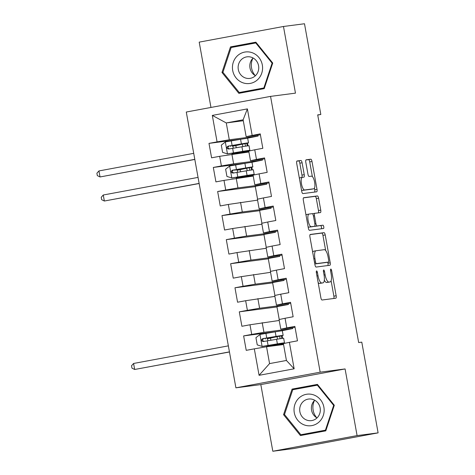 <?xml version="1.0" encoding="UTF-8"?>
<svg xmlns="http://www.w3.org/2000/svg" width="475" height="475" viewBox="0 0 475 475"><rect width="100%" height="100%" fill="white"/><g stroke="black" fill="none" stroke-linecap="round" stroke-linejoin="round"><path stroke-width="0.71" d="M316.593 270.922A1.68 0.54 79.5 0 0 316.588 270.928A1.68 0.54 79.5 0 0 316.356 272.65L320.874 297.748A2.399 0.772 79.5 0 0 322.062 300.01L335.819 298.223A2.399 0.772 79.5 0 0 335.831 298.217A2.399 0.772 79.5 0 0 336.157 295.759L331.645 270.661A1.68 0.54 79.5 0 0 330.814 269.076A1.68 0.54 79.5 0 0 330.802 269.076A1.68 0.54 79.5 0 0 330.576 270.798L331.158 274.045A7.683 2.464 79.5 0 1 330.113 281.918A7.683 2.464 79.5 0 1 330.072 281.924L328.926 282.073A7.683 2.464 79.5 0 1 325.12 274.835L324.538 271.587A1.68 0.54 79.5 0 0 323.701 270.002A1.68 0.54 79.5 0 0 323.695 270.002A1.68 0.54 79.5 0 0 323.469 271.724L324.051 274.972A7.683 2.464 79.5 0 1 323.006 282.845A7.683 2.464 79.5 0 1 322.964 282.851L321.818 282.999A7.683 2.464 79.5 0 1 318.012 275.755L317.431 272.507A1.68 0.54 79.5 0 0 316.593 270.922M302.1 162.753A2.399 0.772 79.5 0 0 300.913 160.491L297.053 160.989A2.399 0.772 79.5 0 0 297.035 160.995A2.399 0.772 79.5 0 0 296.715 163.453L301.726 191.33A2.399 0.772 79.5 0 0 302.919 193.592L316.671 191.805A2.399 0.772 79.5 0 0 316.688 191.799A2.399 0.772 79.5 0 0 317.009 189.341L311.998 161.47A2.399 0.772 79.5 0 0 310.804 159.202L306.143 159.808A2.399 0.772 79.5 0 0 306.132 159.814A2.399 0.772 79.5 0 0 305.805 162.272L307.954 174.2A2.399 0.772 79.5 0 0 309.142 176.463L311.452 176.166A6.418 2.06 79.5 0 1 314.622 182.162A6.418 2.06 79.5 0 1 313.761 188.795A6.418 2.06 79.5 0 1 313.726 188.801L304.671 189.976A6.418 2.06 79.5 0 1 301.5 183.979A6.418 2.06 79.5 0 1 302.361 177.347A6.418 2.06 79.5 0 1 302.397 177.341L303.905 177.145A2.399 0.772 79.5 0 0 303.923 177.139A2.399 0.772 79.5 0 0 304.243 174.681L302.1 162.753L299.82 163.174A2.399 0.772 79.5 0 0 298.632 160.912L296.827 161.15M317.704 114.885L358.667 342.546L361.784 342.142L378.106 432.867L357.087 435.599L345.093 368.938L320.174 372.174L270.554 96.383L295.468 93.142L283.474 26.481L304.493 23.75L320.821 114.481L317.704 114.885M310.27 234.46A2.399 0.772 79.5 0 0 310.258 234.46A2.399 0.772 79.5 0 0 309.932 236.918L314.943 264.795A2.399 0.772 79.5 0 0 316.136 267.057L329.893 265.27A2.399 0.772 79.5 0 0 329.905 265.264A2.399 0.772 79.5 0 0 330.232 262.806L325.215 234.935A2.399 0.772 79.5 0 0 324.027 232.667L310.24 234.46M303.436 197.879L315.139 196.359A2.399 0.772 79.5 0 1 316.326 198.621L318.606 198.2L320.75 210.128A2.399 0.772 79.5 0 1 320.423 212.586A2.399 0.772 79.5 0 0 320.423 212.586L314.836 213.317A2.399 0.772 79.5 0 0 314.818 213.317A2.399 0.772 79.5 0 0 314.497 215.775L315.917 223.689A2.399 0.772 79.5 0 0 317.11 225.952L322.917 225.197A1.68 0.54 79.5 0 1 323.748 226.771A1.68 0.54 79.5 0 1 323.522 228.505A1.68 0.54 79.5 0 1 323.511 228.505L309.528 230.322A2.399 0.772 79.5 0 1 308.334 228.059L303.323 200.189A2.399 0.772 79.5 0 1 303.65 197.725L303.662 197.725A2.399 0.772 79.5 0 0 303.65 197.725M303.662 197.725L317.419 195.938A2.399 0.772 79.5 0 1 318.606 198.2M320.174 372.174L235.909 387.826L186.283 112.029L270.554 96.383M294.15 368.802L259.077 375.315L254.315 348.846L266.54 346.744L269.568 363.595L286.425 360.466L294.15 368.802L289.388 342.332L297.475 340.83L294.874 326.39L286.787 327.892L285.059 318.262L293.14 316.76L290.546 302.326L282.459 303.822L280.725 294.197L288.812 292.695L286.211 278.255L278.13 279.757L276.397 270.132L284.483 268.63L281.883 254.19L273.796 255.692L272.068 246.068L280.149 244.566L277.554 230.126L269.467 231.628L267.734 222.003L275.821 220.501L273.226 206.061L265.139 207.563L263.405 197.933L271.492 196.436L268.892 181.996L260.811 183.498L259.077 173.868L267.164 172.366L264.563 157.926L256.476 159.428L254.748 149.803L262.829 148.301L260.235 133.861L246.151 136.652L243.123 119.807L226.266 122.936L229.3 139.781L258.103 136.04L246.638 138.368M276.29 331.663L243.627 335.908L246.228 350.342L254.315 348.846M243.627 335.908L251.714 334.406L249.981 324.775L279.229 320.471M276.973 306.945L239.299 311.838L241.9 326.277L249.981 324.775M239.299 311.838L247.386 310.335L245.652 300.711L274.894 296.406M272.638 282.88L234.971 287.773L237.565 302.213L245.652 300.711M234.971 287.773L243.058 286.271L241.324 276.646L270.566 272.335M268.31 258.81L230.642 263.708L233.237 278.148L241.324 276.646M230.642 263.708L238.723 262.206L236.995 252.581L266.238 248.271M263.981 234.745L226.308 239.643L228.908 254.083L236.995 252.581M226.308 239.643L234.395 238.141L232.661 228.517L261.903 224.206M259.653 210.68L221.979 215.579L224.58 230.019L232.661 228.517M221.979 215.579L230.066 214.077L228.333 204.446L257.575 200.141M255.318 186.616L217.651 191.508L220.246 205.948L228.333 204.446M217.651 191.508L225.732 190.012L224.004 180.381L253.246 176.077M245.979 163.198L213.317 167.443L215.917 181.883L224.004 180.381M213.317 167.443L221.403 165.941L219.67 156.317L248.918 152.006M241.65 139.133L208.988 143.379L211.589 157.819L219.67 156.317M208.988 143.379L217.075 141.877L212.313 115.407L247.386 108.894L252.148 135.363M264.729 158.864L250.485 160.716L248.752 151.092L254.748 149.803M256.476 159.428L250.485 160.716M257.943 135.12L258.103 136.04M243.289 120.721L226.266 122.936L212.313 115.407M217.075 141.877L229.3 139.781M269.064 182.928L254.814 184.781L253.08 175.156L259.077 173.868M260.811 183.498L254.814 184.781M262.271 159.184L262.438 160.105L250.966 162.432M231.895 154.221L233.629 163.845L262.438 160.105M221.403 165.941L233.629 163.845M273.392 206.999L259.142 208.846L257.408 199.221L263.405 197.933M265.139 207.563L259.142 208.846M266.6 183.249L266.766 184.169L255.265 186.307L257.581 199.185M236.229 178.285L237.957 187.91L266.766 184.169M225.732 190.012L237.957 187.91M277.721 231.064L263.471 232.916L261.743 223.286L267.734 222.003M269.467 231.628L263.471 232.916M270.928 207.314L271.094 208.234L259.593 210.372L261.915 223.25M240.558 202.35L242.292 211.981L271.094 208.234M230.066 214.077L242.292 211.981M282.055 255.128L267.805 256.981L266.071 247.356L272.068 246.068M273.796 255.692L267.805 256.981M275.262 231.384L275.429 232.299L263.928 234.436L266.243 247.315M244.886 226.421L246.62 236.045L275.429 232.299M234.395 238.141L246.62 236.045M286.383 279.193L272.133 281.046L270.4 271.421L276.397 270.132M278.13 279.757L272.133 281.046M279.591 255.449L279.757 256.363L268.256 258.501L270.572 271.385M249.215 250.485L250.948 260.11L279.757 256.363M238.723 262.206L250.948 260.11M290.712 303.258L276.462 305.11L274.734 295.486L280.725 294.197M282.459 303.822L276.462 305.11M283.919 279.514L284.086 280.434L272.585 282.566L274.9 295.45M253.549 274.55L255.277 284.175L284.086 280.434M243.058 286.271L255.277 284.175M295.04 327.328L280.796 329.175L279.062 319.55L285.059 318.262M286.787 327.892L280.796 329.175M288.254 303.578L288.414 304.499L276.913 306.636L279.235 319.515M257.877 298.615L259.611 308.239L288.414 304.499M247.386 310.335L259.611 308.239M286.425 360.466L283.391 343.615L289.388 342.332M292.582 327.643L292.748 328.563L281.277 330.891M262.206 322.679L263.94 332.31L292.748 328.563M251.714 334.406L263.94 332.31M317.733 115.051L320.821 114.481M283.474 26.481L199.203 42.132L210.959 107.451M345.093 368.938L260.822 384.59L272.816 451.25L357.087 435.599M272.816 451.25L293.841 448.519L378.106 432.867M260.822 384.59L235.909 387.826M260.401 134.799L246.151 136.652M266.54 346.744L283.557 344.535M248.924 151.056L248.841 150.599M247.98 145.825L247.499 143.141M253.252 175.121L253.169 174.663M252.314 169.89L251.827 167.206M283.563 343.579L283.48 343.128M282.625 338.354L282.138 335.665M259.077 375.315L269.568 363.595M243.123 119.807L247.386 108.894M292.066 389.108L283.551 414.687L300.42 435.551L325.803 430.843L334.311 405.258L317.442 384.394L292.066 389.108L295.337 388.681L295.129 389.292M238.848 93.337L264.225 88.623L272.733 63.044L255.871 42.18L230.488 46.888L221.979 72.473L238.848 93.337M318.143 282.577A7.683 2.464 79.5 0 0 319.538 283.421L321.818 282.999M320.773 283.254A7.683 2.464 79.5 0 1 320.732 283.266A7.683 2.464 79.5 0 1 320.69 283.272L319.538 283.421M324.33 280.125A7.683 2.464 79.5 0 0 326.646 282.494L328.926 282.073M327.881 282.334A7.683 2.464 79.5 0 1 327.839 282.34A7.683 2.464 79.5 0 1 327.798 282.346L326.646 282.494M333.765 298.49A2.399 0.772 79.5 0 0 333.883 296.18L331.111 280.767M325.666 250.521L322.935 235.357A2.399 0.772 79.5 0 0 321.747 233.094L310.05 234.614M327.833 265.537A2.399 0.772 79.5 0 0 327.952 263.227L327.768 262.2M315.548 262.058A1.68 0.54 79.5 0 0 316.38 263.637L328.457 262.069A1.68 0.54 79.5 0 0 328.463 262.069A1.68 0.54 79.5 0 0 328.694 260.348L328.077 256.922A7.683 2.464 79.5 0 0 324.271 249.678L316.017 250.752A7.683 2.464 79.5 0 0 315.976 250.758A7.683 2.464 79.5 0 0 314.931 258.632L315.548 262.058L314.486 262.253M326.194 262.491A1.68 0.54 79.5 0 1 326.188 262.491A1.68 0.54 79.5 0 0 326.188 262.491L314.8 263.969M315.934 250.77L313.738 251.174A7.683 2.464 79.5 0 0 313.696 251.186A7.683 2.464 79.5 0 0 312.704 252.332M316.326 198.621L318.476 210.55L320.75 210.128M318.357 212.859A2.399 0.772 79.5 0 0 318.476 210.55M314.806 213.322L312.556 213.738A2.399 0.772 79.5 0 0 312.544 213.738A2.399 0.772 79.5 0 0 312.508 213.75M314.557 226.278A2.399 0.772 79.5 0 0 314.83 226.379L322.917 225.197M321.415 228.778A1.68 0.54 79.5 0 0 321.403 226.89A1.68 0.54 79.5 0 0 320.637 225.619M309.047 214.071A6.418 2.06 79.5 0 0 309.011 214.071A6.418 2.06 79.5 0 0 308.15 220.709A6.418 2.06 79.5 0 0 311.321 226.706L314.509 226.29A2.399 0.772 79.5 0 0 314.521 226.29A2.399 0.772 79.5 0 0 314.848 223.832L313.423 215.917A2.399 0.772 79.5 0 0 312.235 213.655L309.047 214.071M308.976 214.083L306.767 214.492A6.418 2.06 79.5 0 0 306.731 214.498A6.418 2.06 79.5 0 0 306.019 215.175M308.085 226.664A6.418 2.06 79.5 0 0 309.041 227.127L311.321 226.706M312.229 226.712L314.509 226.29L312.247 226.712A2.399 0.772 79.5 0 0 312.259 226.712A2.399 0.772 79.5 0 1 312.229 226.712L309.041 227.127M301.827 177.448A2.399 0.772 79.5 0 0 301.969 175.103L299.82 163.174M302.326 177.353L300.123 177.763A6.418 2.06 79.5 0 0 300.087 177.769A6.418 2.06 79.5 0 0 299.398 178.392M301.483 189.982A6.418 2.06 79.5 0 0 302.391 190.404L304.671 189.976M311.523 189.21A6.418 2.06 79.5 0 1 311.487 189.216A6.418 2.06 79.5 0 1 311.452 189.222L302.391 190.404M312.36 176.581L309.718 161.892A2.399 0.772 79.5 0 0 308.53 159.63L305.924 159.968M314.616 192.072A2.399 0.772 79.5 0 0 314.735 189.763L314.45 188.171M303.133 434.441L303.567 434.969M317.573 384.554L295.337 388.681M284.531 414.562L283.551 414.687M255.995 42.334L233.759 46.467L233.558 47.078M241.561 92.227L241.989 92.756M222.959 72.343L221.979 72.473M233.759 46.467L230.488 46.888M267.9 340.741A1.467 0.469 79.5 0 0 267.835 340.147A1.467 0.469 79.5 0 0 267.11 338.764L273.38 337.351L273.309 336.935M259.962 334.507L262.105 346.418L257.242 344.897L255.942 337.678L260.062 334.424L275.215 331.841L276.034 336.413A18.709 0.309 169.8 0 1 283.147 335.38A18.709 0.309 169.8 0 1 275.15 337.078L270.067 338.218A1.467 0.469 -100.5 0 1 270.798 339.601A1.467 0.469 -100.5 0 1 270.863 340.248M262.105 346.418L277.382 343.87A18.709 0.309 -10.2 0 1 284.489 342.837A18.709 0.309 -10.2 0 1 276.492 344.541L270.15 345.842L283.45 343.959M262.23 346.459L281.36 343.401L266.718 346.429L283.51 344.268M275.215 331.841A18.709 0.309 -10.2 0 1 282.328 330.808L283.147 335.38M276.034 336.413L262.693 338.669C260.983 339.969 261.155 340.931 263.209 341.555L276.557 339.298A18.709 0.309 -10.2 0 1 283.67 338.265L284.489 342.837M264.332 341.406C262.164 340.807 261.986 339.839 263.809 338.521L280.018 335.944L273.38 337.351M281.39 335.831L281.859 338.455M282.732 343.294L282.863 344.037M228.356 345.859L133.588 363.464L134.668 369.479L229.461 351.981M229.443 351.88L134.668 369.479L131.967 368.149L131.533 365.744L133.588 363.464M316.73 417.768A15.283 14.476 82.6 0 1 314.48 400.443M299.25 397.783A15.895 15.057 -97.4 0 0 297.677 420.155A15.895 15.057 -97.4 0 0 318.927 422.127A15.895 15.057 -97.4 0 0 320.5 399.754A15.895 15.057 -97.4 0 0 299.25 397.783M303.276 401.5A10.883 10.307 -97.4 0 0 300.604 414.17A10.883 10.307 -97.4 0 0 311.41 420.624A10.883 10.307 -97.4 0 0 316.748 418.166A10.883 10.307 -97.4 0 0 319.414 405.502A10.883 10.307 -97.4 0 0 308.608 399.042A10.883 10.307 -97.4 0 0 303.276 401.5M317.003 417.929A10.883 10.307 82.6 0 1 314.705 400.223M325.998 430.237L300.841 434.738L284.501 414.521L292.743 389.738L317.336 385.172L333.676 405.389L325.428 430.172L300.841 434.738M326.052 430.089L325.428 430.172M334.293 405.306L333.676 405.389M318.001 385.082L317.336 385.172M255.158 75.555A15.283 14.476 82.6 0 1 252.902 58.229M237.672 55.563A15.895 15.057 -97.4 0 0 236.099 77.942A15.895 15.057 -97.4 0 0 257.355 79.913A15.895 15.057 -97.4 0 0 258.928 57.534A15.895 15.057 -97.4 0 0 237.672 55.563M241.698 59.286A10.883 10.307 -97.4 0 0 239.032 71.951A10.883 10.307 -97.4 0 0 249.838 78.411A10.883 10.307 -97.4 0 0 255.17 75.953A10.883 10.307 -97.4 0 0 257.836 63.282A10.883 10.307 -97.4 0 0 247.036 56.828A10.883 10.307 -97.4 0 0 241.698 59.286M255.431 75.709A10.883 10.307 82.6 0 1 253.127 58.003M264.427 88.023L239.269 92.524L222.923 72.307L231.171 47.518L255.758 42.952L272.104 63.169L263.857 87.958L239.269 92.524M264.474 87.875L263.857 87.958M272.721 63.092L272.104 63.169M256.423 42.869L255.758 42.952M237.589 172.283A1.467 0.469 79.5 0 0 237.524 171.689A1.467 0.469 79.5 0 0 236.799 170.305L243.069 168.892L242.998 168.471M229.651 166.042L231.794 177.959L226.931 176.433L225.631 169.213L229.752 165.965L244.904 163.376L245.729 167.948A18.709 0.309 169.8 0 1 252.837 166.921A18.709 0.309 169.8 0 1 244.839 168.619L239.756 169.753A1.467 0.469 -100.5 0 1 240.487 171.137A1.467 0.469 -100.5 0 1 240.552 171.79M231.794 177.959L247.071 175.412A18.709 0.309 -10.2 0 1 254.178 174.378A18.709 0.309 -10.2 0 1 246.181 176.077L239.839 177.377L253.139 175.501M231.919 177.994L251.049 174.942L236.408 177.965L253.199 175.809M244.904 163.376A18.709 0.309 -10.2 0 1 252.017 162.349L252.837 166.921M245.729 167.948L232.382 170.204C230.672 171.511 230.844 172.473 232.898 173.096L246.246 170.84A18.709 0.309 -10.2 0 1 253.359 169.807L254.178 174.378M234.021 172.947C231.853 172.342 231.681 171.38 233.498 170.062L249.708 167.479L243.069 168.892M251.079 167.372L251.548 169.997M252.421 174.83L252.552 175.572M198.045 177.401L103.277 194.999L104.357 201.02L199.15 183.522M199.132 183.415L104.357 201.02L101.656 199.69L101.222 197.279L103.277 194.999M233.261 148.218A1.467 0.469 79.5 0 0 233.195 147.624A1.467 0.469 79.5 0 0 232.465 146.241L238.741 144.827L238.664 144.406M225.322 141.977L227.466 153.888L222.603 152.368L221.303 145.148L225.423 141.894L240.576 139.312L241.395 143.883A18.709 0.309 169.8 0 1 248.508 142.85A18.709 0.309 169.8 0 1 240.51 144.554L235.428 145.688A1.467 0.469 -100.5 0 1 236.152 147.072A1.467 0.469 -100.5 0 1 236.223 147.719M227.466 153.888L242.737 151.347A18.709 0.309 -10.2 0 1 249.85 150.314A18.709 0.309 -10.2 0 1 241.852 152.012L235.505 153.312L248.811 151.43M227.59 153.93L246.721 150.878L232.073 153.9L248.87 151.745M240.576 139.312A18.709 0.309 -10.2 0 1 247.689 138.278L248.508 142.85M241.395 143.883L228.047 146.14C226.343 147.446 226.516 148.408 228.57 149.025L241.917 146.775A18.709 0.309 -10.2 0 1 249.031 145.742L249.85 150.314M229.692 148.883C227.519 148.277 227.347 147.315 229.17 145.991L245.379 143.414L238.741 144.827M246.745 143.308L247.22 145.932M248.087 150.765L248.223 151.507M193.717 153.336L98.942 170.935L100.029 176.955L194.821 159.458M194.797 159.351L100.029 176.955L97.327 175.619L96.894 173.215L98.942 170.935M316.956 275.951L318.012 275.755M320.69 283.272L322.964 282.851M323.475 271.783L324.538 271.587M324.063 275.031L325.12 274.835M327.798 282.346L330.072 281.924M330.582 270.857L331.645 270.661M333.883 296.18L336.157 295.759M316.368 272.703L317.431 272.507M321.747 233.094L324.027 232.667M322.935 235.357L325.215 234.935M327.952 263.227L330.232 262.806M314.788 263.934L316.38 263.637M326.177 262.491L328.457 262.069L326.188 262.491M313.874 258.827L314.931 258.632M315.139 196.359L317.419 195.938M313.435 215.977L314.497 215.775M314.86 223.885L315.917 223.689M314.83 226.379L317.11 225.952M301.969 175.103L304.243 174.681M311.452 189.222L313.726 188.801M308.53 159.63L310.804 159.202M309.718 161.892L311.998 161.47M314.735 189.763L317.009 189.341M298.632 160.912L300.913 160.491M276.557 339.298L277.382 343.87M274.722 344.814L274.651 344.393M277.05 336.71L277.489 339.144M278.392 344.173L278.498 344.755M270.53 345.616L270.435 345.093M269.188 338.158L269.093 337.636M267.271 340.848L268.096 345.42M265.929 333.385L266.748 337.957M279.674 336.187L280.131 338.717M281.022 343.651L281.141 344.327M263.809 338.521L262.693 338.669M270.067 338.218L267.11 338.764M246.246 170.84L247.071 175.412M244.411 176.35L244.34 175.934M246.739 168.251L247.178 170.685M248.081 175.708L248.188 176.296M240.219 177.157L240.124 176.635M238.877 169.694L238.783 169.177M236.96 172.383L237.785 176.961M235.618 164.926L236.437 169.498M249.363 167.728L249.82 170.258M250.711 175.186L250.83 175.869M233.498 170.062L232.382 170.204M239.756 169.753L236.799 170.305M241.917 146.775L242.737 151.347M240.083 152.285L240.006 151.869M242.41 144.186L242.844 146.621M243.752 151.644L243.853 152.232M235.891 153.092L235.796 152.57M234.549 145.629L234.454 145.107M232.631 148.319L233.451 152.891M231.289 140.861L232.109 145.433M245.035 143.664L245.492 146.193M246.377 151.121L246.501 151.804M229.17 145.991L228.047 146.14M235.428 145.688L232.465 146.241M320.732 283.266L323.006 282.845M327.839 282.34L330.113 281.918M313.696 251.186L315.976 250.758M312.544 213.738L314.818 213.317M306.731 214.498L309.011 214.071M300.087 177.769L302.361 177.347M311.487 189.216L313.761 188.795M266.594 345.735L266.718 346.429M265.252 338.277L265.371 338.966M236.283 177.276L236.408 177.965M234.941 169.818L235.06 170.507M231.948 153.211L232.073 153.9M230.607 145.748L230.731 146.442"/></g></svg>
